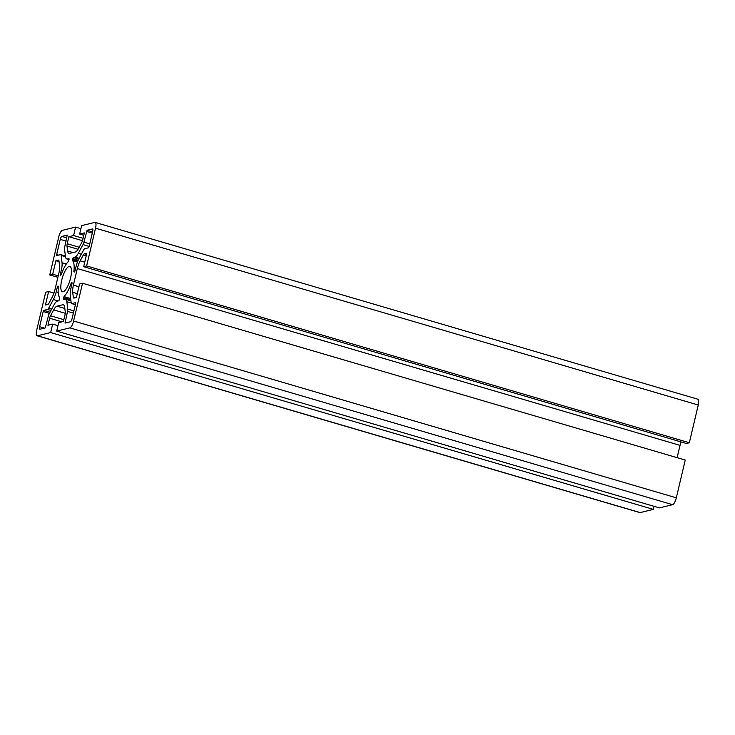 <?xml version="1.0" encoding="UTF-8"?>
<svg xmlns="http://www.w3.org/2000/svg" width="735" height="735" viewBox="0 0 735 735"><rect width="100%" height="100%" fill="white"/><g stroke="black" fill="none" stroke-linecap="round" stroke-linejoin="round"><path stroke-width="1.1" d="M57.348 301.12L58.947 300.725L59.792 297.62A19.771 5.999 106.3 0 1 58.432 286.622L57.9 286.071L57.284 287.22L56.2 291.795A10.988 3.335 106.3 0 1 53.352 299.522L48.629 308.277A3.519 1.066 106.3 0 1 47.564 309.463L43.815 310.381L43.2 311.521L39.607 326.707A2.857 0.864 -73.7 0 0 39.764 329.216A2.857 0.864 -73.7 0 0 39.92 329.216L45.23 327.92L48.381 316.068A3.519 1.066 106.3 0 1 49.291 313.597L54.013 304.841A10.988 3.335 106.3 0 1 57.348 301.12M64.974 299.255A10.988 3.335 106.3 0 1 65.571 299.264A10.988 3.335 106.3 0 1 66.848 301.708L67.758 309.086A3.519 1.066 106.3 0 1 67.546 311.392L65.066 323.069L70.441 321.774A2.857 0.864 -73.7 0 0 72.039 318.797L75.631 303.619L75.576 302.655L71.773 303.564A3.519 1.066 106.3 0 1 71.58 303.564A3.519 1.066 106.3 0 1 71.166 302.774L70.257 295.396A10.988 3.335 106.3 0 1 70.937 288.203L72.021 283.627L71.966 282.663L71.029 283.554A19.771 5.999 106.3 0 1 63.982 296.6L63.311 299.65L64.974 299.255M63.155 291.749A13.184 3.997 -73.7 0 0 70.294 279.116A13.184 3.997 -73.7 0 0 69.862 266.447A13.184 3.997 -73.7 0 0 69.136 266.438A13.184 3.997 -73.7 0 0 61.997 279.07A13.184 3.997 -73.7 0 0 62.438 291.749A13.184 3.997 -73.7 0 0 63.155 291.749M83.331 254.971A3.519 1.066 106.3 0 1 84.406 253.777L86.859 253.18L83.671 266.676L86.62 265.951L95.541 228.199A6.587 2.003 -73.7 0 0 95.192 222.411A6.587 2.003 -73.7 0 0 94.824 222.411L81.631 225.627L79.637 234.07L84.36 232.912L82.697 239.959A3.519 1.066 106.3 0 1 81.787 242.421L78.608 248.301A10.988 3.335 106.3 0 1 75.273 252.022L69.485 253.437A10.988 3.335 106.3 0 1 68.888 253.437A10.988 3.335 106.3 0 1 67.611 250.984L66.995 246.032A3.519 1.066 106.3 0 1 67.216 243.726L68.879 236.688L73.592 235.54L75.586 227.106L62.392 230.321A6.587 2.003 -73.7 0 0 58.69 237.185L49.759 274.945L52.709 274.219L55.906 260.723L58.359 260.126A3.519 1.066 106.3 0 1 58.552 260.126A3.519 1.066 106.3 0 1 58.965 260.907L59.572 265.859A10.988 3.335 106.3 0 1 58.892 273.052L54.978 289.627A10.988 3.335 106.3 0 1 52.13 297.344L48.96 303.224A3.519 1.066 106.3 0 1 47.894 304.419L45.432 305.016L48.62 291.519L45.671 292.236L36.75 329.987A6.587 2.003 -73.7 0 0 37.108 335.776A6.587 2.003 -73.7 0 0 37.467 335.776L50.66 332.56L52.654 324.126L47.94 325.274L49.603 318.237A3.519 1.066 106.3 0 1 50.513 315.765L53.683 309.894A10.988 3.335 106.3 0 1 57.018 306.164L62.815 304.749A10.988 3.335 106.3 0 1 63.412 304.759A10.988 3.335 106.3 0 1 64.689 307.202L65.296 312.164A3.519 1.066 106.3 0 1 65.084 314.461L63.412 321.498L58.699 322.647L56.705 331.09L69.898 327.874A6.587 2.003 -73.7 0 0 73.61 321.002L82.531 283.251L79.582 283.967L76.394 297.464L73.932 298.07A3.519 1.066 106.3 0 1 73.739 298.07A3.519 1.066 106.3 0 1 73.335 297.28L72.719 292.328A10.988 3.335 106.3 0 1 73.399 285.134L77.322 268.56A10.988 3.335 106.3 0 1 80.161 260.842L83.331 254.971L86.234 255.817M56.705 331.09L659.414 507.894L672.608 504.679A6.587 2.003 -73.7 0 0 676.31 497.815L685.24 460.055L82.531 283.251M57.018 306.164L64.845 308.461M57.982 325.688L52.654 324.126M37.108 335.776L639.808 512.589A6.587 2.003 -73.7 0 0 640.176 512.589L653.369 509.373L50.66 332.56M653.369 509.373L654.086 506.332M53.967 293.081L48.62 291.519M59.057 261.651L55.906 260.723M58.23 275.846L52.709 274.219M57.881 277.325L49.759 274.945M80.914 228.668L75.586 227.106M83.083 238.324L73.592 235.54M82.495 240.685L68.879 236.688M83.799 235.283L79.637 234.07M83.671 266.676L686.38 443.481L689.329 442.764L698.25 405.013A6.587 2.003 -73.7 0 0 697.892 399.224L95.192 222.411M689.329 442.764L86.62 265.951M84.406 253.777L86.574 254.411M677.119 457.675L680.022 445.373A10.988 3.335 106.3 0 1 681.033 441.919M60.27 274.568L60.334 275.533L61.271 274.633A19.771 5.999 106.3 0 1 68.309 261.596L68.98 258.545L67.317 258.931A10.988 3.335 106.3 0 1 66.72 258.931A10.988 3.335 106.3 0 1 65.443 256.478L64.533 249.101A3.519 1.066 106.3 0 1 64.754 246.795L67.225 235.117L61.859 236.413A2.857 0.864 -73.7 0 0 60.252 239.389L56.659 254.576L56.724 255.541L60.527 254.632A3.519 1.066 106.3 0 1 60.72 254.632A3.519 1.066 106.3 0 1 61.124 255.412L62.034 262.79A10.988 3.335 106.3 0 1 61.354 269.984L60.27 274.568L61.198 274.835M73.858 271.564L74.4 272.115L75.016 270.967L76.1 266.392A10.988 3.335 106.3 0 1 78.939 258.674L83.661 249.918A3.519 1.066 106.3 0 1 84.736 248.724L88.476 247.814L89.091 246.666L92.683 231.479A2.857 0.864 -73.7 0 0 92.527 228.971A2.857 0.864 -73.7 0 0 92.371 228.971L87.07 230.266L83.919 242.127A3.519 1.066 106.3 0 1 83.009 244.599L78.278 253.354A10.988 3.335 106.3 0 1 74.942 257.075L73.344 257.461L72.499 260.576A19.771 5.999 106.3 0 1 73.858 271.564L74.694 271.812M71.203 302.985L66.848 301.708M65.286 313.294L53.683 309.894M63.917 305.08L62.815 304.749M672.608 504.679L69.898 327.874M676.31 497.815L73.61 321.002M63.844 319.679L50.513 315.765M61.951 321.856L49.603 318.237M640.176 512.589L37.467 335.776M79.187 247.245L67.216 243.726M78.048 249.275L66.995 246.032M73.022 252.574L67.611 250.984M698.25 405.013L95.541 228.199M84.736 262.184L80.161 260.842M680.022 445.373L77.322 268.56M78.921 286.751L73.399 285.134M77.285 293.669L72.719 292.328M75.062 297.794L73.335 297.28M66.857 322.647L65.011 322.105M73.39 313.11L67.546 311.392M73.913 310.896L67.758 309.086M65.121 299.228L63.256 298.686M70.799 299.797L63.495 297.657M70.643 298.548L63.982 296.6M71.975 283.829L71.029 283.554M72.094 282.911L71.543 282.745M75.393 304.63L71.773 303.564M77.432 262.018L72.499 260.576M77.763 261.182L72.48 259.639M78.176 260.208L72.728 258.61M78.737 259.051L73.344 257.461M79.141 258.307L74.942 257.075M81.328 254.246L78.278 253.354M89.156 246.4L83.009 244.599M89.762 243.845L83.919 242.127M92.298 233.124L86.445 231.415M92.592 231.892L87.07 230.266M44.422 328.122L39.607 326.707M49.42 313.349L43.2 311.521M50.035 312.2L43.815 310.381M50.972 310.464L47.564 309.463M51.68 309.169L48.629 308.277M58.139 300.927L53.352 299.522M58.175 292.383L56.2 291.795M58.331 287.532L57.284 287.22M58.442 286.237L57.9 286.071M62.888 270.434L61.354 269.984M66.306 264.049L62.034 262.79M65.47 256.69L61.124 255.412M58.515 255.118L56.659 254.576M66.095 241.108L60.252 239.389M66.857 237.883L61.859 236.413M69.053 259.446L67.317 258.931M70.927 300.835L65.571 299.264M75.383 304.676L71.58 303.564M65.387 256L60.72 254.632M69.017 259.602L66.72 258.931"/></g></svg>
